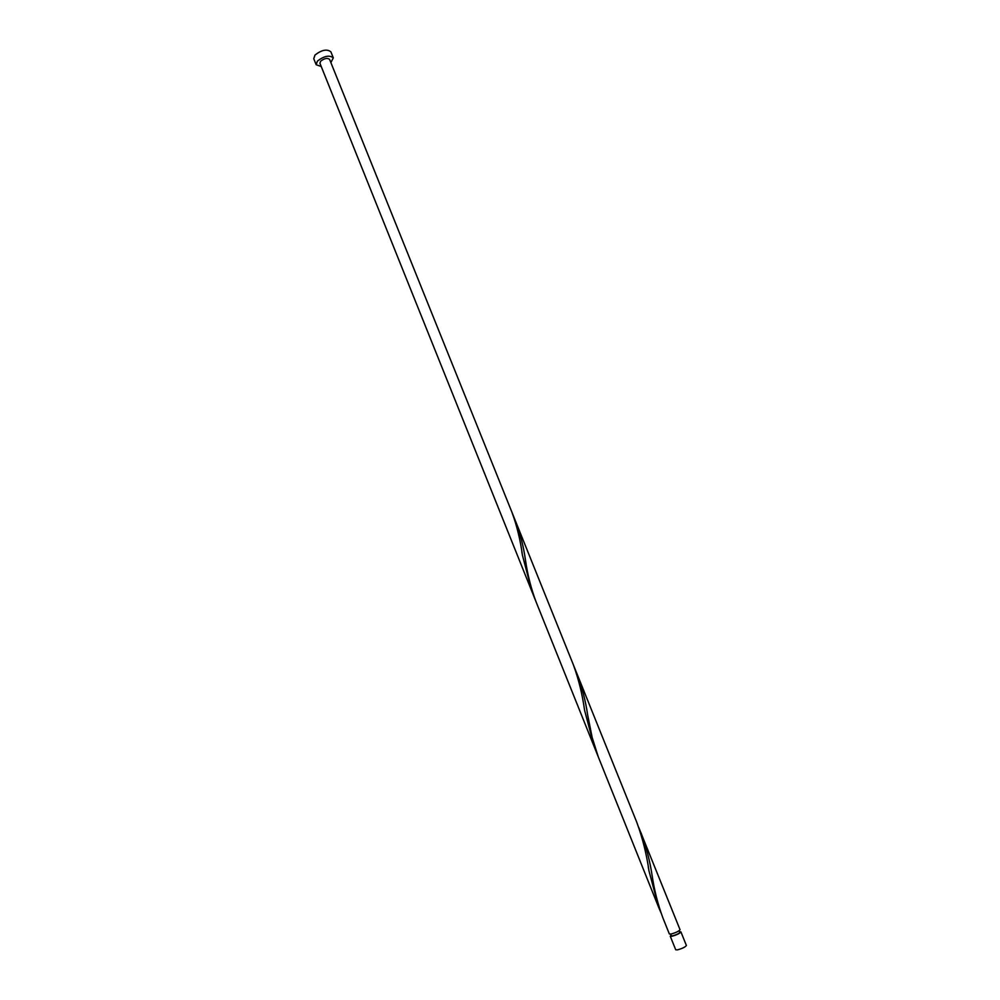 <?xml version="1.0" encoding="UTF-8"?>
<svg xmlns="http://www.w3.org/2000/svg" width="1000" height="1000" viewBox="0 0 1000 1000"><rect width="100%" height="100%" fill="white"/><g stroke="black" fill="none" stroke-linecap="round" stroke-linejoin="round"><path stroke-width="1.5" d="M680.925 931.912L686.388 945.475C685.337 947.05 682.35 948.525 677.438 949.875L675.7 949.775L670.25 936.2L671.963 936.263C676.875 934.875 679.85 933.425 680.925 931.912L679.638 931.775M671.087 935.212L670.25 936.2M670.65 934.112L671.312 935.775L672.688 935.825C676.612 934.712 679 933.55 679.862 932.337L679.188 930.675M330.875 62.625L333.312 57.85C329.412 54.862 324.113 55.95 317.413 61.1L316.175 64.737L321.238 66.5M333.312 57.85L330.875 51.825C326.962 48.8 321.662 49.875 314.988 55.05L313.75 58.712L316.175 64.737M640.938 832.613C646.162 846.462 649.9 860.837 652.15 875.738C654.375 890.575 657.962 904.638 662.9 917.9L669.362 933.975L671.075 934.038C675.975 932.65 678.962 931.2 680.037 929.688L638.775 827.525M658.713 907.463L598.288 756.888L592.15 737.463L587.663 714.938C585.562 700.812 582.112 687.35 577.288 674.55L636.812 822.362C642.537 837.987 646.6 854.163 648.988 870.913L658.713 907.463L660.925 912.638M598.288 756.888L535.95 601.55C530.95 588.088 527.45 574.175 525.438 559.825C523.513 546.438 520.312 533.837 515.862 522L513.825 517.263M512.013 512.45C516.912 525.825 520.388 540.138 522.463 555.363L532.05 591.825L319.925 63.25L320.637 61.2C324.4 58.312 327.375 57.7 329.575 59.375L573.312 664.663C578.6 679.112 582.362 694.325 584.587 710.3L594.25 746.812L596.375 751.812M577.288 674.55L515.862 522M594.25 746.812L532.05 591.825M522.463 555.363L521.825 551.688M648.988 870.913L648.275 866.988"/></g></svg>
